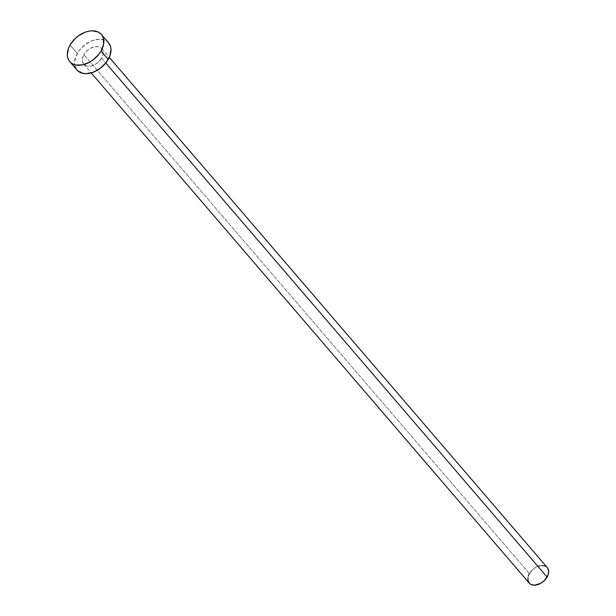 <?xml version="1.0" encoding="UTF-8"?>
<svg xmlns="http://www.w3.org/2000/svg" width="616" height="616" viewBox="0 0 616 616"><rect width="100%" height="100%" fill="white"/><g stroke="black" fill="none" stroke-linecap="round" stroke-linejoin="round"><path stroke-width="0.46" stroke-dasharray="3.08 2.31" d="M101.601 58.127L105.79 63.001L101.601 58.127L103.049 54.285L102.926 50.766L101.255 48.102L98.291 46.708L94.487 46.785L90.413 48.333L86.702 51.105L83.915 54.693A11.912 8 139.4 0 1 101.794 48.649A11.912 8 139.4 0 1 101.601 58.127A11.912 8 139.4 0 1 83.722 64.172A11.912 8 139.4 0 1 83.915 54.693L82.467 58.535L82.59 62.054L84.261 64.711L87.226 66.112L91.029 66.028L95.103 64.48L98.814 61.708L101.601 58.127M547.293 567.59A11.912 8 -40.6 0 0 529.413 573.635L83.915 54.693L529.413 573.635A11.912 8 -40.6 0 0 529.213 583.106M108.578 42.827A20.844 14.006 -40.6 0 0 77.277 53.399L70.093 45.03L77.277 53.399A20.844 14.006 -40.6 0 0 76.938 69.985M74.967 66.289L74.505 63.34L75.683 56.772L79.464 50.15L85.27 44.475L92.207 40.625L99.238 39.17L105.274 40.34L108.531 42.781M527.966 577.477L528.497 575.56M529.413 573.635L533.972 568.529L537.945 566.327M539.986 565.727L541.957 565.496M545.406 566.166L547.27 567.559M101.794 48.649L109.278 57.365M83.722 64.172L91.207 72.888"/><path stroke-width="0.92" d="M91.207 72.888L529.213 583.106A11.912 8 -40.6 0 0 547.1 577.069L105.79 63.001L547.1 577.069A11.912 8 -40.6 0 0 547.293 567.59L109.278 57.365M69.754 61.615L76.938 69.985A20.844 14.006 -40.6 0 0 108.239 59.413L101.055 51.043L108.239 59.413A20.844 14.006 -40.6 0 0 108.578 42.827L101.386 34.458A20.844 14.006 139.4 0 1 101.055 51.043A20.844 14.006 139.4 0 1 69.754 61.615A20.844 14.006 139.4 0 1 70.093 45.03A20.844 14.006 139.4 0 1 101.386 34.458M108.531 42.781L110.549 46.531L111.011 49.473L109.825 56.048L106.052 62.67L100.246 68.338L93.309 72.195L86.278 73.651L83.075 73.389L77.886 70.94L76.107 68.853L74.967 66.289M70.093 45.03L74.975 38.762L78.078 36.105L85.023 32.248L88.596 31.2L92.053 30.8L98.09 31.97L100.439 33.503L102.225 35.589L103.365 38.161L103.58 44.321L101.055 51.043L98.868 54.3L93.062 59.968L89.666 62.17L82.552 64.873L75.891 65.019L73.05 64.103L70.701 62.57L68.923 60.483L67.775 57.919L67.321 54.97L68.499 48.402L70.093 45.03M546.754 567.043L547.77 568.237L548.687 571.386L548.009 575.144L544.313 580.649L540.594 583.421L534.557 585.2L531.1 584.53L529.76 583.652L528.089 580.996L527.966 577.477M528.497 575.56L529.413 573.635M537.945 566.327L539.986 565.727M541.957 565.496L545.406 566.166"/></g></svg>
